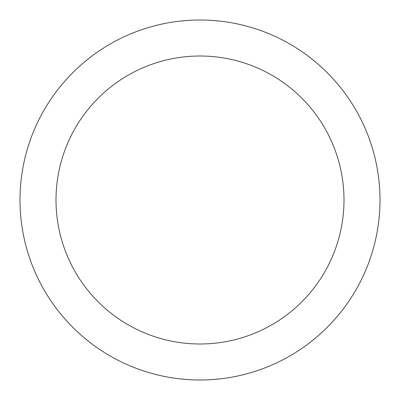 <?xml version="1.0" encoding="UTF-8"?>
<svg xmlns="http://www.w3.org/2000/svg" width="400" height="400" viewBox="0 0 400 400"><rect width="100%" height="100%" fill="white"/><g stroke="black" fill="none" stroke-linecap="round" stroke-linejoin="round"><path stroke-width="0.6" d="M200 344A144 144 0 0 0 344 200A144 144 0 0 0 200 56A144 144 0 0 0 56 200A144 144 0 0 0 200 344M200 380A180 180 0 0 0 380 200A180 180 0 0 0 200 20A180 180 0 0 0 20 200A180 180 0 0 0 200 380"/></g></svg>
